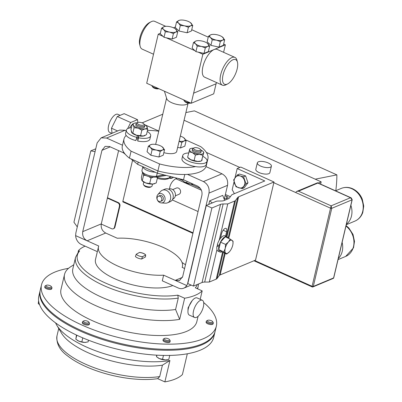 <?xml version="1.0" encoding="UTF-8"?>
<svg xmlns="http://www.w3.org/2000/svg" width="402" height="402" viewBox="0 0 402 402"><rect width="100%" height="100%" fill="white"/><g stroke="black" fill="none" stroke-linecap="round" stroke-linejoin="round"><path stroke-width="0.6" d="M172.729 189.588L176.413 188.046A3.387 2.789 67.3 0 1 179.528 188.9A3.387 2.789 67.3 0 1 180.513 192.422A3.387 2.789 67.3 0 1 179.026 194.292L175.342 195.834M168.569 189.171L168.78 189.086A5.377 4.432 67.3 0 1 173.729 190.442A5.377 4.432 67.3 0 1 175.297 196.035A5.377 4.432 67.3 0 1 172.935 199L172.719 199.09M157.825 194.618L160.529 191.528A6.804 5.613 67.3 0 1 162.277 190.257A6.804 5.613 67.3 0 1 168.544 191.975A6.804 5.613 67.3 0 1 170.528 199.06A6.804 5.613 67.3 0 1 167.533 202.814A6.804 5.613 67.3 0 1 165.408 203.166L161.302 202.93A4.859 4.005 67.3 0 1 156.936 196.392A4.859 4.005 67.3 0 1 157.825 194.618A4.859 4.005 67.3 0 1 162.88 194.342A4.859 4.005 67.3 0 1 164.961 199.995A4.859 4.005 67.3 0 1 161.302 202.93M162.277 190.257L164.84 189.186A6.804 5.613 67.3 0 1 171.106 190.905A6.804 5.613 67.3 0 1 173.091 197.985A6.804 5.613 67.3 0 1 170.096 201.739L167.533 202.814M161.76 199.859A2.804 2.311 -112.7 0 0 160.946 196.945A2.804 2.311 -112.7 0 0 158.363 196.236A2.804 2.311 -112.7 0 0 157.132 197.784A2.804 2.311 -112.7 0 0 157.951 200.698A2.804 2.311 -112.7 0 0 160.529 201.407A2.804 2.311 -112.7 0 0 161.76 199.859M160.529 201.407L162.031 200.779A2.804 2.311 -112.7 0 0 163.262 199.231A2.804 2.311 -112.7 0 0 162.443 196.317A2.804 2.311 -112.7 0 0 159.865 195.608L158.363 196.236M169.503 188.865A16.165 13.331 67.3 0 1 169.81 187.146A16.165 13.331 67.3 0 1 175.865 178.744L201.432 190.226M240.18 175.975A6.286 5.186 -112.7 0 0 234.17 180.282A6.286 5.186 -112.7 0 0 238.803 187.819A6.286 5.186 -112.7 0 0 244.808 183.513A6.286 5.186 -112.7 0 0 240.18 175.975M240.185 175.96L237.401 174.9L233.627 179.905L236.019 186.774L242.18 188.644L245.949 183.644L243.562 176.769L240.185 175.96M169.292 178.222A3.543 1.327 13.3 0 0 171.996 178.136A3.543 1.327 13.3 0 0 172.096 178.086A3.543 1.327 13.3 0 0 172.197 178.031M169.785 177.774A4.492 1.678 13.3 0 0 172.981 177.629A4.492 1.678 13.3 0 0 173.116 177.568A4.492 1.678 13.3 0 0 173.503 177.267M143.77 182.026L143.308 183.975A4.492 1.678 13.3 0 0 143.524 184.724A4.492 1.678 13.3 0 0 147.162 186.613A4.492 1.678 13.3 0 0 151.388 186.674A4.492 1.678 13.3 0 0 151.519 186.613A4.492 1.678 13.3 0 0 152.046 186.041L152.509 184.091M143.524 184.724L144.197 185.639A3.543 1.327 13.3 0 0 147.067 187.131A3.543 1.327 13.3 0 0 150.398 187.181A3.543 1.327 13.3 0 0 150.504 187.131A3.543 1.327 13.3 0 0 150.604 187.076M163.845 152.644A11.05 4.136 13.3 0 0 176.694 151.459L188.086 103.259M164.433 91.224L166.724 98.661A11.05 4.136 13.3 0 0 171.669 102.696A11.05 4.136 13.3 0 0 187.734 103.626L188.231 103.113M140.142 46.275L139.655 44.386A13.512 5.728 -65.8 0 1 139.946 37.552A13.512 5.728 -65.8 0 1 149.438 22.612L151.172 21.718A15.236 6.462 114.2 0 0 140.474 38.567A15.236 6.462 114.2 0 0 140.142 46.275A15.236 6.462 114.2 0 0 142.177 49.134L153.499 54.22M223.055 74.888A13.512 5.728 114.2 0 0 227.658 83.923A13.512 5.728 114.2 0 0 237.15 68.983A13.512 5.728 114.2 0 0 237.441 62.144A13.512 5.728 114.2 0 0 230.552 61.345A13.512 5.728 114.2 0 0 223.055 74.888M227.658 83.923L225.919 84.812A15.236 6.462 -65.8 0 1 222.432 85.189A15.236 6.462 -65.8 0 1 220.728 74.621A15.236 6.462 -65.8 0 1 234.919 57.396A15.236 6.462 -65.8 0 1 236.954 60.255L237.441 62.144M196.98 40.738L195.764 41.059A7.186 2.688 -166.7 0 1 197.126 40.718A7.186 2.688 -166.7 0 1 201.975 41.034A7.186 2.688 -166.7 0 1 207.13 43.084A7.186 2.688 -166.7 0 1 207.914 43.702A7.186 2.688 -166.7 0 1 207.633 46.396L209.663 46.069L208.357 51.587L204.03 53.401L198.101 52.109L202.869 54.255L214.115 49.541A15.236 6.462 114.2 0 0 202.92 66.621A15.236 6.462 114.2 0 0 204.623 77.189L222.432 85.189M151.896 85.591A4.492 1.678 13.3 0 0 152.127 86.229L152.8 87.149A3.543 1.327 13.3 0 0 155.569 88.611A3.543 1.327 13.3 0 0 158.885 88.731M152.127 86.229A4.492 1.678 13.3 0 0 158.257 88.45M183.809 99.927A4.492 1.678 13.3 0 0 184.041 100.565L184.714 101.485A3.543 1.327 13.3 0 0 187.478 102.947A3.543 1.327 13.3 0 0 190.799 103.068M184.041 100.565A4.492 1.678 13.3 0 0 190.171 102.786M200.352 149.358L201.03 150.273A4.492 1.678 -166.7 0 1 201.246 151.021A4.492 1.678 -166.7 0 1 197.493 151.815A4.492 1.678 -166.7 0 1 192.503 148.956A4.492 1.678 -166.7 0 1 193.03 148.383L194.045 147.866A3.543 1.327 -166.7 0 1 196.588 147.69A3.543 1.327 -166.7 0 1 200.352 149.358A3.543 1.327 -166.7 0 1 197.563 150.569A3.543 1.327 -166.7 0 1 194.231 149.328A3.543 1.327 -166.7 0 1 194.045 147.866M201.246 151.021L200.945 152.293A4.492 1.678 -166.7 0 1 197.191 153.087A4.492 1.678 -166.7 0 1 192.201 150.222L192.503 148.956M143.961 124.022L144.64 124.942A4.492 1.678 -166.7 0 1 144.851 125.685A4.492 1.678 -166.7 0 1 141.283 126.504A4.492 1.678 -166.7 0 1 136.544 124.615A4.492 1.678 -166.7 0 1 136.112 123.62A4.492 1.678 -166.7 0 1 136.64 123.047L137.655 122.53A3.543 1.327 -166.7 0 1 140.765 122.459A3.543 1.327 -166.7 0 1 143.79 123.826A3.543 1.327 -166.7 0 1 143.961 124.022A3.543 1.327 -166.7 0 1 142.006 125.313A3.543 1.327 -166.7 0 1 137.579 123.766A3.543 1.327 -166.7 0 1 137.655 122.53M144.851 125.685L144.554 126.957A4.492 1.678 -166.7 0 1 140.981 127.776A4.492 1.678 -166.7 0 1 136.243 125.886A4.492 1.678 -166.7 0 1 135.811 124.891L136.112 123.62M187.94 311.319L188.096 307.766L192.267 300.51M193.523 310.932A9.432 4 -65.8 0 1 202.312 300.269A9.432 4 -65.8 0 1 203.367 306.811A9.432 4 -65.8 0 1 194.578 317.474A9.432 4 -65.8 0 1 193.523 310.932M194.578 317.474L189.387 315.143A9.432 4 -65.8 0 1 188.332 308.6A9.432 4 -65.8 0 1 197.116 297.937L202.312 300.269M40.185 290.46A89.827 33.602 13.3 0 0 40.069 290.912L38.843 296.098A89.827 33.602 13.3 0 0 98.173 343.685A89.827 33.602 13.3 0 0 200.462 350.097A89.827 33.602 13.3 0 0 213.678 337.429L214.904 332.238A89.827 33.602 13.3 0 0 215.005 331.786M40.069 290.912A89.827 33.602 13.3 0 0 99.4 338.499A89.827 33.602 13.3 0 0 201.688 344.911A89.827 33.602 13.3 0 0 214.904 332.238M187.317 353.785L182.413 374.553A69.807 26.115 -166.7 0 1 175.337 378.991A69.807 26.115 -166.7 0 1 164.865 381.9L157.664 378.664A61.38 22.959 -166.7 0 1 67.722 356.011C59.757 350.338 56.179 343.625 56.983 335.861A63.024 23.577 13.3 0 0 90.937 366.453A63.024 23.577 13.3 0 0 159.72 376.573L162.408 365.187L169.92 360.524L164.865 381.9M51.185 286.435L51.793 287.264A3.593 1.342 -166.7 0 1 51.964 287.862A3.593 1.342 -166.7 0 1 50.099 288.581A3.593 1.342 -166.7 0 1 46.521 287.787A3.593 1.342 -166.7 0 1 44.974 286.209A3.593 1.342 -166.7 0 1 45.396 285.752L46.31 285.284A2.739 1.025 -166.7 0 1 47.406 285.083A2.739 1.025 -166.7 0 1 51.185 286.435A2.739 1.025 -166.7 0 1 49.893 287.44A2.739 1.025 -166.7 0 1 46.743 286.611A2.739 1.025 -166.7 0 1 46.31 285.284M51.964 287.862L51.747 288.777A3.593 1.342 -166.7 0 1 49.883 289.495A3.593 1.342 -166.7 0 1 46.305 288.701A3.593 1.342 -166.7 0 1 44.758 287.123L44.974 286.209M212.532 321.494L213.14 322.324A3.593 1.342 -166.7 0 1 213.316 322.922A3.593 1.342 -166.7 0 1 211.452 323.64A3.593 1.342 -166.7 0 1 207.874 322.846A3.593 1.342 -166.7 0 1 206.321 321.268A3.593 1.342 -166.7 0 1 206.744 320.811L207.658 320.344A2.739 1.025 -166.7 0 1 208.754 320.143A2.739 1.025 -166.7 0 1 212.532 321.494A2.739 1.025 -166.7 0 1 211.246 322.499A2.739 1.025 -166.7 0 1 208.09 321.67A2.739 1.025 -166.7 0 1 207.658 320.344M213.316 322.922L213.1 323.836A3.593 1.342 -166.7 0 1 211.236 324.555A3.593 1.342 -166.7 0 1 207.658 323.761A3.593 1.342 -166.7 0 1 206.105 322.183L206.321 321.268M88.747 322.027L89.355 322.851A3.593 1.342 -166.7 0 1 89.54 323.384A3.593 1.342 -166.7 0 1 89.53 323.449A3.593 1.342 -166.7 0 1 85.807 323.952A3.593 1.342 -166.7 0 1 82.526 321.861A3.593 1.342 -166.7 0 1 82.536 321.796A3.593 1.342 -166.7 0 1 82.958 321.339L83.872 320.871A2.739 1.025 -166.7 0 1 86.45 320.856A2.739 1.025 -166.7 0 1 88.747 322.027A2.739 1.025 -166.7 0 1 88.887 322.429A2.739 1.025 -166.7 0 1 86.108 322.876A2.739 1.025 -166.7 0 1 83.541 321.268A2.739 1.025 -166.7 0 1 83.872 320.871M89.324 324.298A3.593 1.342 -166.7 0 1 89.314 324.364A3.593 1.342 -166.7 0 1 85.591 324.866A3.593 1.342 -166.7 0 1 82.309 322.776A3.593 1.342 -166.7 0 1 82.32 322.711A3.593 1.342 -166.7 0 1 82.34 322.65M169.423 339.554L170.031 340.383A3.593 1.342 -166.7 0 1 170.202 340.981A3.593 1.342 -166.7 0 1 164.83 340.936A3.593 1.342 -166.7 0 1 163.212 339.328A3.593 1.342 -166.7 0 1 163.629 338.871L164.544 338.404A2.739 1.025 -166.7 0 1 168.317 338.78A2.739 1.025 -166.7 0 1 169.423 339.554A2.739 1.025 -166.7 0 1 168.544 340.539A2.739 1.025 -166.7 0 1 165.458 339.981A2.739 1.025 -166.7 0 1 164.544 338.404M170.202 340.981L169.986 341.896A3.593 1.342 -166.7 0 1 164.614 341.851A3.593 1.342 -166.7 0 1 162.996 340.243L163.212 339.328M41.512 284.812L40.28 290.003A89.827 33.602 13.3 0 0 99.616 337.59A89.827 33.602 13.3 0 0 201.899 344.001A89.827 33.602 13.3 0 0 215.12 331.333L216.346 326.143A89.827 33.602 -166.7 0 1 203.126 338.816A89.827 33.602 -166.7 0 1 100.842 332.399A89.827 33.602 -166.7 0 1 41.512 284.812A89.827 33.602 -166.7 0 1 54.727 272.144A89.827 33.602 -166.7 0 1 68.516 268.345M78.099 252.29L78.506 250.552L79.586 251.039A61.762 23.105 13.3 0 0 105.229 282.918A61.762 23.105 13.3 0 0 177.769 295.148L184.644 298.234L179.654 319.354A69.807 26.115 -166.7 0 1 102.957 308.681A69.807 26.115 -166.7 0 1 64.526 274.476A69.807 26.115 -166.7 0 1 70.616 266.792L73.792 264.752M198.101 316.289L196.859 321.54A69.807 26.115 -166.7 0 1 186.588 331.384A69.807 26.115 -166.7 0 1 107.103 326.399A69.807 26.115 -166.7 0 1 60.993 289.42L64.526 274.476M184.644 298.234A69.807 26.115 13.3 0 0 195.116 295.324A69.807 26.115 13.3 0 0 202.186 290.887L195.317 287.797A61.762 23.105 13.3 0 0 197.307 284.495M141.63 259.029L145.499 256.918L145.67 254.958A5.03 1.879 13.3 0 0 143.243 253.32A5.03 1.879 13.3 0 0 139.449 252.426L139.434 252.491A5.03 1.879 13.3 0 1 145.655 255.024L142.474 256.702L141.63 259.029A5.578 2.085 13.3 0 1 135.414 256.496L136.258 254.17A5.03 1.879 13.3 0 0 138.68 255.813A5.03 1.879 13.3 0 0 142.474 256.702M118.6 150.624L101.284 223.884C100.736 227.964 102.203 231.014 105.686 233.034L87.139 240.803L98.736 246.014A43.114 16.13 13.3 0 0 98.495 246.788L95.49 259.501A43.114 16.13 13.3 0 0 114.957 278.842A43.114 16.13 13.3 0 0 172.78 285.536M184.603 268.491L182.176 267.4A43.114 16.13 13.3 0 0 182.418 266.626A43.114 16.13 13.3 0 0 162.951 247.285A43.114 16.13 13.3 0 0 117.283 238.245L105.686 233.034M98.495 246.788A43.114 16.13 13.3 0 0 117.962 266.129A43.114 16.13 13.3 0 0 163.629 275.169L162.292 280.822L178.282 288.008A9.055 7.467 -112.7 0 0 183.714 288.189A9.055 7.467 -112.7 0 0 186.734 285.551L187.91 283.108M111.851 133.379L109.731 132.424A9.934 4.216 -65.8 0 1 109.183 123.59A9.934 4.216 -65.8 0 1 115.922 114.399A9.934 4.216 -65.8 0 1 117.871 114.304L120.168 115.334M268.149 162.926A7.231 2.703 13.3 0 0 257.335 162.84A7.231 2.703 13.3 0 0 260.602 166.081A7.231 2.703 13.3 0 0 271.41 166.167A7.231 2.703 13.3 0 0 268.149 162.926M257.335 162.84L255.803 169.327A7.231 2.703 13.3 0 0 259.069 172.569A7.231 2.703 13.3 0 0 269.878 172.654L271.41 166.167M273.827 182.709L273.993 181.99L238.607 196.814A7.186 2.688 13.3 0 0 237.733 197.437L235.537 200.412A7.186 2.688 -166.7 0 1 234.667 201.035L227.753 203.93L223.15 203.965A7.186 2.688 13.3 0 0 220.522 204.392L211.914 207.995L206.266 205.457L187.799 283.571L193.447 286.108L202.055 282.505A7.186 2.688 13.3 0 1 204.683 282.078L209.291 282.043L216.201 279.144A7.186 2.688 -166.7 0 0 217.075 278.526L219.266 275.551A7.186 2.688 13.3 0 1 220.14 274.928L255.531 260.104L273.827 182.709L295.671 192.523L296.776 191.397L298.475 191.176L331.122 205.839L330.544 208.191L295.671 192.523M144.323 135.72A7.186 2.688 -166.7 0 1 144.258 135.745A7.186 2.688 -166.7 0 1 143.323 135.982A7.186 2.688 -166.7 0 1 136.494 135.238A7.186 2.688 -166.7 0 1 132.137 132.881L132.801 133.188L134.092 127.725L133.348 125.178A7.186 2.688 13.3 0 0 138.167 128.153A7.186 2.688 13.3 0 0 145.001 128.896A7.186 2.688 13.3 0 0 147.011 126.665A7.186 2.688 13.3 0 0 146.549 126.052A7.186 2.688 13.3 0 0 144.348 124.55L158.805 131.037M206.337 152.388L239.843 167.438M123.143 201.92A0.899 0.382 -65.8 0 1 122.967 201.925A0.899 0.382 -65.8 0 1 122.866 201.301L132.58 160.222M137.826 122.454L137.514 119.665L124.158 113.665L117.319 116.525L111.48 128.203L112.057 133.293M318.258 183.061L321.163 181.845L315.228 179.176L336.866 174.865A101.324 42.984 -65.8 0 1 335.801 190.699M184.071 120.253L315.228 179.176M142.127 122.856L162.785 114.198M185.89 112.555L194.402 110.862L336.866 174.865M296.776 191.397L317.595 182.764L351.162 197.844L350.504 197.724L331.122 205.839L331.756 208.326L313.289 286.445L333.605 277.933L352.072 199.814L331.756 208.326A0.899 0.337 -166.7 0 1 330.544 208.191L312.078 286.304A0.899 0.337 13.3 0 0 313.289 286.445A0.899 0.739 -112.7 0 1 312.897 286.938L333.213 278.43A0.899 0.739 -112.7 0 0 333.605 277.933A0.899 0.337 13.3 0 0 333.74 277.807L352.207 199.688A0.899 0.337 -166.7 0 1 352.072 199.814L350.504 197.724L317.856 183.056L298.475 191.176M317.595 182.764L317.856 183.056M320.625 184.126L321.163 181.845M129.514 127.962A8.11 3.442 -65.8 0 1 132.087 124.831M137.514 119.665L130.675 122.525L127.61 128.655M111.48 128.203L117.62 130.962M117.319 116.525L130.675 122.525M206.266 205.457L215.814 201.457A7.186 2.688 -166.7 0 1 218.442 201.03L221.412 201.005A7.186 2.688 13.3 0 0 224.035 200.578L228.447 198.734A7.186 2.688 13.3 0 0 229.316 198.111L231.512 195.136A7.186 2.688 -166.7 0 1 232.386 194.518L264.777 180.95L237.185 168.554L240.753 167.056L273.993 181.99M122.509 145.207L106.57 138.042L101.138 137.866L97.158 142.856L75.857 232.954L75.626 235.632A9.055 7.467 -112.7 0 0 81.405 244.486L97.349 251.647M186.734 285.551L175.227 280.38L179.538 280.521L182.694 276.561L201.92 195.231C202.467 191.151 201 188.101 197.518 186.076L183.528 179.794L157.393 173.212L137.66 164.348L130.796 158.775M208.779 204.407L209.613 200.864L222.708 195.382L224.653 200.322M209.613 200.864L212.311 202.925M221.994 173.795C226.381 176.342 228.23 180.186 227.542 185.327L208.995 193.096C209.683 187.955 207.834 184.111 203.447 181.568L221.994 173.795L206.005 166.614A43.114 16.13 13.3 0 0 206.241 165.84L207.899 158.835A43.114 16.13 13.3 0 0 200.789 146.675L185.689 139.891M203.447 181.568L187.453 174.383A43.114 16.13 13.3 0 0 206.005 166.614M126.203 130.761L125.117 130.273L106.57 138.042M125.303 154.318L123.419 152.79L109.429 146.504L105.118 146.358L101.957 150.323L82.732 231.652L101.284 223.884M182.458 277.35L175.227 280.38L163.629 275.169M101.138 137.866L119.685 130.097L125.117 130.273M123.419 152.79L123.605 152.001M75.626 235.632L87.139 240.803C83.656 238.783 82.184 235.733 82.732 231.652M227.542 185.327L224.246 199.281M183.528 179.794L184.784 174.478M208.995 193.096L187.694 283.194M157.393 173.212L157.926 170.961M137.66 164.348L138.193 162.101M77.29 226.909L73.928 222.221L90.797 150.881L95.751 148.805M95.088 151.614L90.797 150.881M136.283 254.215L139.434 252.491M200.196 299.319L202.186 290.887M203.673 302.53A89.827 33.602 -166.7 0 1 216.346 326.143M179.654 319.354L175.579 309.485L178.267 298.098A63.024 23.577 -166.7 0 1 109.49 287.978A63.024 23.577 -166.7 0 1 75.536 257.386L78.591 251.712L79.586 251.039M175.579 309.485A63.024 23.577 -166.7 0 1 106.796 299.364A63.024 23.577 -166.7 0 1 72.842 268.772L75.536 257.386M85.108 246.15A63.024 23.577 13.3 0 0 78.506 250.552M177.769 295.148L178.267 298.098M185.478 264.787A61.762 23.105 13.3 0 0 182.051 262.486M169.739 355.413L168.795 359.418L165.529 359.941L159.388 358.604L156.504 356.75L156.614 355.162M163.458 355.423L162.508 359.448M156.875 355.177L156.504 356.75M157.82 357.73A6.296 2.357 13.3 0 0 157.911 357.795A6.296 2.357 13.3 0 0 159.388 358.604A6.296 2.357 13.3 0 0 165.529 359.941A6.296 2.357 13.3 0 0 166.674 359.865A6.296 2.357 13.3 0 0 166.785 359.85M82.787 337.876L81.832 341.916L78.712 341.077L75.827 339.218L76.455 335.037M76.782 335.193L75.827 339.218M88.52 340.203L88.118 341.891L84.857 342.409L81.832 341.916M77.144 340.203A6.296 2.357 13.3 0 0 77.234 340.263A6.296 2.357 13.3 0 0 78.712 341.077A6.296 2.357 13.3 0 0 84.857 342.409A6.296 2.357 -166.7 0 0 85.998 342.338L86.123 342.318M38.738 301.636L38.265 303.631L38.597 300.696M39.456 304.53L38.265 303.631M55.612 322.917A69.807 26.115 13.3 0 0 56.798 325.243L61.486 333.137A63.024 23.577 13.3 0 0 162.408 365.187M56.798 325.243A69.807 26.115 13.3 0 0 169.92 360.524M159.72 376.573L157.664 378.664M187.845 156.373A7.357 2.754 13.3 0 0 187.739 156.649A7.357 2.754 13.3 0 0 187.714 156.941M187.88 157.534A7.357 2.754 13.3 0 0 194.266 161.021A7.357 2.754 13.3 0 0 201.538 160.76M201.633 160.684A7.357 2.754 13.3 0 0 202.06 160.031A7.357 2.754 13.3 0 0 202.05 159.499M188.649 152.971A12.487 4.673 13.3 0 0 182.744 155.468A12.487 4.673 13.3 0 0 193.824 162.885A12.487 4.673 13.3 0 0 207.055 161.212A12.487 4.673 13.3 0 0 202.889 156.338M182.744 155.468L181.98 158.71A12.487 4.673 13.3 0 0 195.588 166.624A12.487 4.673 13.3 0 0 206.286 164.458L207.055 161.212M137.745 141.032L138.509 137.791L138.509 135.826L137.745 139.067L137.745 141.032A12.487 4.673 13.3 0 0 149.896 139.122L150.66 135.881A12.487 4.673 13.3 0 0 147.232 131.424M136.62 138.806L137.383 135.564L135.836 140.589L136.62 138.806M138.509 135.826A7.357 2.754 13.3 0 0 145.268 135.328M131.328 131.409A7.357 2.754 13.3 0 0 137.383 135.564M138.509 137.791A12.487 4.673 13.3 0 0 150.66 135.881M131.414 127.685A12.487 4.673 13.3 0 0 126.354 130.132A12.487 4.673 13.3 0 0 136.605 137.343M126.354 130.132L125.585 133.374A12.487 4.673 13.3 0 0 126.178 135.444A12.487 4.673 13.3 0 0 135.836 140.589M137.992 138.017A4.492 1.678 -166.7 0 1 136.866 137.755M134.429 123.183L132.223 124.258L133.348 125.178A7.186 2.688 -166.7 0 1 134.429 123.183A7.186 2.688 -166.7 0 1 135.363 122.952A7.186 2.688 13.3 0 1 137.067 122.831M132.223 124.258L130.931 129.715L132.032 132.766M132.801 133.188L136.494 135.238L143.323 135.982L146.464 134.675L147.755 129.213L146.614 126.117M134.092 127.725L138.167 128.153L141.861 130.203L140.569 135.665M141.861 130.203L145.001 128.896L147.755 129.213M200.744 149.886A7.186 2.688 -166.7 0 1 200.789 149.911A7.186 2.688 13.3 0 1 202.945 151.383L203.839 152.328L201.573 160.745L203.543 152.996A7.186 2.688 13.3 0 0 202.945 151.383M193.462 148.162A7.186 2.688 13.3 0 0 190.824 148.519A7.186 2.688 13.3 0 0 189.603 149.519A7.186 2.688 13.3 0 0 192.357 152.609A7.186 2.688 13.3 0 0 199.327 154.343A7.186 2.688 13.3 0 0 203.543 152.996L203.839 152.328M200.648 161.076A7.186 2.688 -166.7 0 1 197.653 161.428A7.186 2.688 -166.7 0 1 190.684 159.689A7.186 2.688 -166.7 0 1 188.533 158.212L187.633 157.272L190.684 159.689L197.653 161.428L200.648 161.076M190.824 148.519L189.89 148.856L189.603 149.519L187.633 157.272M188.925 151.81L192.357 152.609L195.407 155.026L194.116 160.488M195.407 155.026L199.327 154.343L202.864 155.283M152.011 144.333A7.186 2.688 -166.7 0 1 156.86 144.65A7.186 2.688 -166.7 0 1 162.016 146.695A7.186 2.688 -166.7 0 1 162.795 147.313A7.186 2.688 13.3 0 1 162.519 150.006A7.186 2.688 -166.7 0 1 156.303 150.036A7.186 2.688 -166.7 0 1 150.368 147.368A7.186 2.688 -166.7 0 1 150.644 144.675A7.186 2.688 -166.7 0 1 152.011 144.333L150.644 144.675L148.343 146.162L150.368 147.368L152.117 149.735L156.303 150.036L160.217 151.494L162.519 150.006L164.544 149.68L162.071 146.73M164.544 149.68L163.242 155.197L158.911 157.011L150.81 155.252L147.042 151.68L148.343 146.162M150.81 155.252L152.117 149.735M158.911 157.011L160.217 151.494M180.503 147.966L181.81 142.449L184.111 140.961L186.136 140.635L184.835 146.152L180.503 147.966L177.664 147.348M179.091 141.308L181.81 142.449M186.136 140.635L183.664 137.685M180.322 136.112A7.186 2.688 -166.7 0 1 183.608 137.65A7.186 2.688 -166.7 0 1 184.387 138.268A7.186 2.688 -166.7 0 1 184.111 140.961A7.186 2.688 -166.7 0 1 179.116 141.213M160.343 33.316L158.232 34.2L146.7 83.259L191.221 103.259L202.869 54.255M216.457 82.505L216.165 83.747L193.674 93.169M165.066 26.401L163.85 26.723A7.186 2.688 -166.7 0 1 165.212 26.381A7.186 2.688 -166.7 0 1 170.066 26.698A7.186 2.688 -166.7 0 1 175.222 28.748A7.186 2.688 -166.7 0 1 176.001 29.366A7.186 2.688 -166.7 0 1 175.719 32.059L177.749 31.733L176.443 37.25L172.116 39.059L166.187 37.773L194.915 50.682L192.156 48.064L193.462 42.547L195.483 43.753L197.231 46.119L201.417 46.421A7.186 2.688 -166.7 0 1 195.483 43.753A7.186 2.688 13.3 0 1 195.764 41.059L193.462 42.547M234.919 57.396L217.11 49.396A15.236 6.462 114.2 0 0 214.115 49.541L225.366 44.833L223.597 52.31M223.648 44.059L225.366 44.833M224.658 39.788L223.351 45.305L219.025 47.119L210.924 45.356L207.151 41.783L208.457 36.265L210.477 37.471L212.226 39.838L216.417 40.14A7.186 2.688 -166.7 0 1 210.477 37.471A7.186 2.688 13.3 0 1 210.759 34.778A7.186 2.688 -166.7 0 1 212.12 34.436A7.186 2.688 -166.7 0 1 216.969 34.753A7.186 2.688 -166.7 0 1 222.13 36.803A7.186 2.688 -166.7 0 1 222.909 37.421A7.186 2.688 -166.7 0 1 222.628 40.115A7.186 2.688 -166.7 0 1 216.417 40.14L220.326 41.602L222.628 40.115L224.658 39.788L222.18 36.838M191.734 29.723L208.246 37.145M192.744 25.452L191.442 30.969L187.111 32.778L179.011 31.019L175.237 27.447L176.543 21.929L178.568 23.135L180.317 25.502L184.503 25.803A7.186 2.688 -166.7 0 1 178.568 23.135A7.186 2.688 13.3 0 1 178.845 20.442A7.186 2.688 -166.7 0 1 180.212 20.1A7.186 2.688 -166.7 0 1 185.061 20.417A7.186 2.688 -166.7 0 1 190.216 22.467A7.186 2.688 -166.7 0 1 190.995 23.085A7.186 2.688 -166.7 0 1 190.719 25.778A7.186 2.688 -166.7 0 1 184.503 25.803L188.417 27.266L190.719 25.778L192.744 25.452L190.267 22.502M173.498 27.803L175.337 27.034M158.232 34.2L163.006 36.346L160.242 33.728L161.549 28.21L163.569 29.416L165.317 31.783L169.508 32.085A7.186 2.688 -166.7 0 1 163.569 29.416A7.186 2.688 13.3 0 1 163.85 26.723L161.549 28.21M165.76 26.326L154.664 21.341A15.236 6.462 114.2 0 0 151.172 21.718M211.975 34.456L210.759 34.778L208.457 36.265M219.025 47.119L220.326 41.602M210.924 45.356L212.226 39.838M180.061 20.12L178.845 20.442L176.543 21.929M187.111 32.778L188.417 27.266M179.011 31.019L180.317 25.502M207.633 46.396A7.186 2.688 -166.7 0 1 201.417 46.421L205.332 47.883L207.633 46.396M209.663 46.069L207.186 43.12M198.101 52.109L195.93 51.637L194.915 50.682M204.03 53.401L205.332 47.883M195.93 51.637L197.231 46.119M175.719 32.059A7.186 2.688 -166.7 0 1 169.508 32.085L173.418 33.547L175.719 32.059M177.749 31.733L175.272 28.783M166.187 37.773L164.016 37.301L163.006 36.346M172.116 39.059L173.418 33.547M164.016 37.301L165.317 31.783M191.221 103.259L213.713 93.837L216.09 83.777M131.082 151.157L159.554 163.946L157.896 170.95L129.429 158.162L131.082 151.157A43.114 16.13 13.3 0 1 123.977 138.997A43.114 16.13 13.3 0 1 126.178 135.444M123.977 138.997L122.319 146.001A43.114 16.13 13.3 0 0 129.429 158.162M158.77 131.203A43.114 16.13 13.3 0 0 147.489 130.354M159.554 163.946A43.114 16.13 13.3 0 0 195.588 166.624M157.896 170.95A43.114 16.13 13.3 0 0 187.453 174.383M207.1 160.725A43.114 16.13 13.3 0 0 207.899 158.835M193.362 184.211L190.493 184.096L183.98 181.754A7.186 2.688 13.3 0 0 184.066 181.815A7.186 2.688 13.3 0 0 190.493 184.096A7.186 2.688 13.3 0 0 193.432 184.242M184.066 181.815L181.639 179.317M186.99 181.347L186.618 182.93M145.976 175.463L143.559 175.297L142.268 180.759L145.785 182.96A7.186 2.688 13.3 0 0 152.765 184.071L149.68 183.538L150.971 178.076L153.147 177.222M149.68 183.538L145.785 182.96A7.186 2.688 -166.7 0 1 142.253 180.89L141.64 179.9L141.398 177.423L142.484 172.84M154.519 183.699A7.186 2.688 -166.7 0 1 154.373 183.754A7.186 2.688 -166.7 0 1 152.765 184.071L156.227 182.985L157.519 177.523L156.021 177.066M157.494 176.835L157.519 177.523M148.755 176.483L150.971 178.076M143.559 175.297L143.489 173.93M237.401 174.9L239.441 174.046L245.602 175.915L243.562 176.769M242.18 188.644L244.22 187.789L247.989 182.789L245.602 175.915M247.989 182.789L245.949 183.644M218.356 245.2L217.02 245.918A8.422 3.573 114.2 0 0 216.959 249.582A8.422 3.573 114.2 0 0 218.085 251.17L219.939 251.999A8.422 3.573 114.2 0 0 221.733 251.858M218.758 249.632L223.808 251.903L225.22 248.396A7.186 3.05 -65.8 0 1 228.421 241.994L225.577 244.411L225.22 248.396A7.186 3.05 114.2 0 0 225.768 253.225L226.668 254.074L221.618 251.808L218.758 249.632L219.522 246.401L218.869 246.748L217.02 245.918M219.522 246.401L219.763 245.376L219.15 245.557L217.301 244.723A8.422 3.573 114.2 0 1 219.155 240.306L227.753 203.93M218.869 246.748A8.422 3.573 114.2 0 0 219.939 251.999M227.924 238.069A8.422 3.573 114.2 0 0 226.844 236.637A8.422 3.573 114.2 0 0 219.15 245.557M226.844 236.637L224.989 235.803A8.422 3.573 114.2 0 0 220.452 238.361A8.422 3.573 114.2 0 0 219.155 240.306M219.763 245.376L220.527 242.145L225.16 236.828L230.21 239.1L228.421 241.994A7.186 3.05 -65.8 0 1 232.17 240.421A7.186 3.05 -65.8 0 1 232.949 244.009A7.186 3.05 -65.8 0 1 232.718 245.255A7.186 3.05 -65.8 0 1 229.517 251.657A7.186 3.05 -65.8 0 1 229.507 251.672A7.186 3.05 -65.8 0 1 225.768 253.225L223.808 251.903M226.668 254.074L229.507 251.672M232.949 244.009L233.075 241.27L230.21 239.1M220.527 242.145L225.577 244.411M234.321 193.704A24.482 20.19 -112.7 0 0 232.17 189.769L234.044 181.845M225.587 236.074L226.602 231.783A4.884 2.075 114.2 0 0 226.055 228.391A4.884 2.075 114.2 0 0 221.502 233.919L220.452 238.361M234.989 177.835L237.185 168.554M193.447 286.108L211.914 207.995M209.291 282.043L216.959 249.582M217.944 245.416L218.035 245.054M107.374 198.111L117.801 202.794A2.673 2.206 67.3 0 1 119.439 206.196L114.444 227.316A2.673 2.206 67.3 0 1 113.269 228.788A2.673 2.206 67.3 0 1 111.666 228.733L101.244 224.055M107.465 197.719L118.294 202.583A2.673 2.206 67.3 0 1 119.932 205.99L114.942 227.105A2.673 2.206 67.3 0 1 113.766 228.582L113.269 228.788M230.351 196.709L225.376 194.478M225.1 195.653L226.758 196.397A2.874 1.075 -166.7 0 1 228.06 197.689A2.874 1.075 -166.7 0 1 227.632 198.096L226.135 198.724A2.874 1.075 -166.7 0 1 224.346 198.849M200.432 188.478L190.754 184.131M182.453 180.397L178.011 178.403M172.257 199.935L198.07 211.532M175.865 178.744L177.176 178.192M157.519 177.453A10.779 4.03 13.3 0 0 168.925 177.95A10.779 4.03 13.3 0 0 170.488 176.508M351.881 188.764A17.718 14.613 -112.7 0 0 341.253 188.412C344.966 186.94 348.745 187.046 352.584 188.729C357.021 190.834 360.247 194.302 362.262 199.126L363.735 206.07L362.78 212.492C361.318 216.562 358.705 219.432 354.946 221.095A17.718 14.613 -112.7 0 0 363.127 205.251A17.718 14.613 -112.7 0 0 351.881 188.764M122.866 201.301L193.035 232.823M254.612 260.491L312.078 286.304A0.899 0.382 -65.8 0 0 312.178 286.927A0.899 0.899 0 0 0 312.897 286.938A0.899 0.739 -112.7 0 1 312.354 286.922A0.899 0.382 -65.8 0 1 312.178 286.927L253.948 260.767M350.881 205.286A17.718 14.613 67.3 0 1 346.403 224.236M346.077 225.607L348.841 227.969L353.011 234.446L354.484 241.386L353.524 247.808L345.69 256.416A17.718 14.613 -112.7 0 0 353.961 242.617A17.718 14.613 -112.7 0 0 345.966 226.08M342.127 242.326A17.718 14.613 67.3 0 1 338.288 258.571M110.223 146.861L101.957 150.323M198.518 283.988L198.201 286.38A63.024 23.577 -166.7 0 1 197.302 288.691M164.393 174.976L156.504 176.212A1.583 1.08 81.1 0 1 155.71 177.116C151.062 177.393 142.393 176.352 141.961 170.458A8.909 3.332 13.3 0 0 146.775 174.785A8.909 3.332 13.3 0 0 156.504 176.212L157.232 173.141M155.107 172.187A8.909 3.332 -166.7 0 1 142.911 166.709M223.16 230.235L226.602 231.783M202.055 282.505L220.522 204.392M204.683 282.078L223.15 203.965M226.306 236.396L234.667 201.035M216.201 279.144L222.562 252.23M217.075 278.526L223.221 252.526M226.959 236.698L235.537 200.412M219.266 275.551L224.567 253.129M228.11 238.155L237.733 197.437M220.14 274.928L225.226 253.426M228.763 238.446L238.607 196.814M119.932 205.99L119.439 206.196M118.294 202.583L117.801 202.794M114.942 227.105L114.444 227.316M226.22 198.688L226.758 196.397M150.504 187.131L151.519 186.613M170.508 176.428L168.227 178.82L164.89 179.478L161.333 179.297L157.308 178.418M89.53 323.449L89.314 324.364M182.227 267.42L182.418 266.626M341.253 188.412L335.519 190.814M354.946 221.095L346.288 224.723M345.69 256.416L338.037 259.622M333.213 278.43A0.899 0.899 0 0 0 333.74 277.807M122.967 201.925L192.91 233.346M352.207 199.688L351.162 197.844M191.146 285.073L183.714 288.189M198.201 286.38L197.623 288.837M82.536 321.796L82.32 322.711M56.983 335.861L58.727 328.494M212.12 34.436L211.869 34.471M180.212 20.1L179.955 20.135M197.126 40.718L196.874 40.753M165.212 26.381L164.961 26.416M155.639 144.424L166.574 98.173M141.961 170.458L142.856 166.679M166.302 175.458L155.71 177.116M154.373 183.754L154.77 183.613M172.096 178.086L173.116 177.568"/></g></svg>
